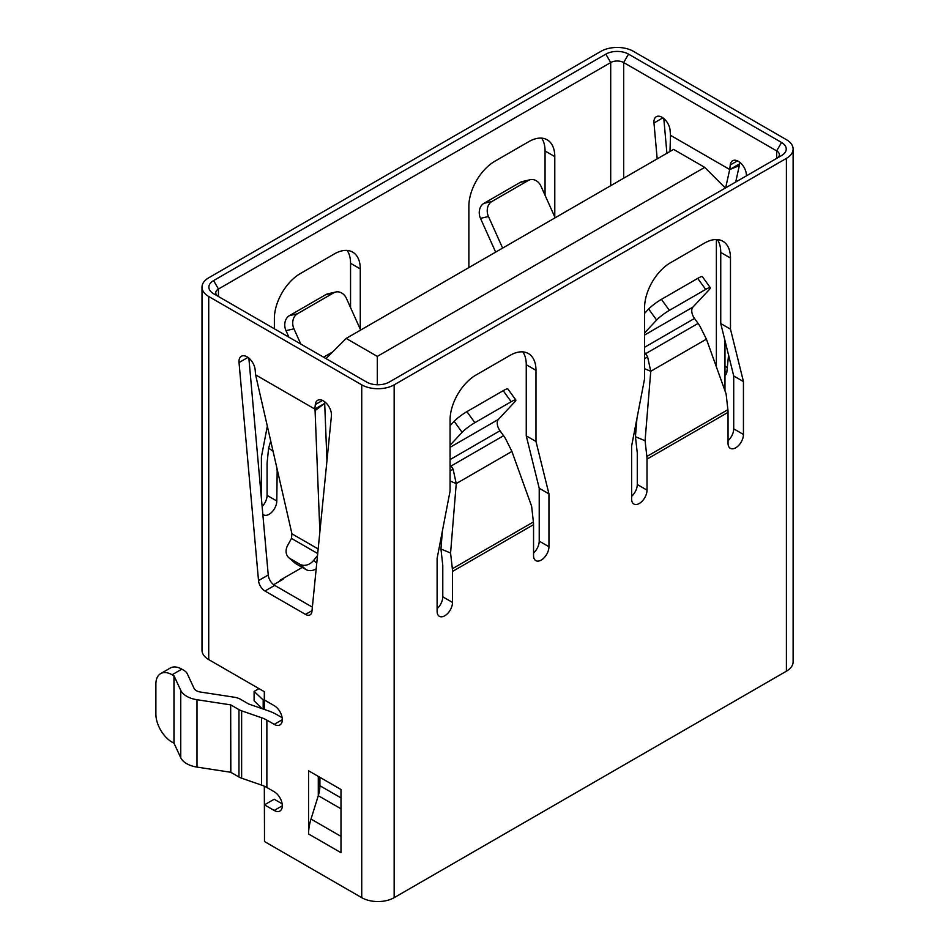 <?xml version="1.0" encoding="UTF-8"?>
<svg xmlns="http://www.w3.org/2000/svg" width="949" height="949" viewBox="0 0 949 949"><rect width="100%" height="100%" fill="white"/><g stroke="black" fill="none" stroke-linecap="round" stroke-linejoin="round"><path stroke-width="1.42" d="M264.32 691.702L264.32 709.425M264.32 786.199L264.486 832.356M273.644 584.691L283.122 579.222L282.47 578.843M377.299 384.748L377.299 356.397L346.171 338.425L326.005 358.603M724.977 187.629L704.716 167.368L673.588 149.396L346.171 338.425M704.716 167.368L377.299 356.397M264.32 701.062L254.107 691.418L254.107 700.777L262.054 708.642M263.181 709.033L263.181 700.409M258.97 688.618L254.107 691.418M317.5 555.58L313.597 560.444A11.459 9.3 131.1 0 1 299.884 564.252L290.026 558.558A11.459 9.3 131.1 0 1 288.828 557.704A11.459 9.3 131.1 0 1 287.63 545.45L291.473 538.403L291.936 533.824L318.164 548.961M657.183 158.874L653.98 122.99A11.459 6.619 60 0 1 656.305 116.703A11.459 6.619 60 0 1 662.034 117.273A11.459 6.619 60 0 1 670.089 130.274L670.492 135.304L729.745 169.527L739.52 163.88L739.318 165.66L729.745 169.527L730.244 164.996A11.459 6.619 60 0 1 732.581 160.749A11.459 6.619 60 0 1 738.31 161.306A11.459 6.619 60 0 1 746.4 175.862M255.162 369.849L255.601 374.855L314.854 409.066L315.293 404.559A11.459 6.619 60 0 1 317.642 400.312A11.459 6.619 60 0 1 323.372 400.881A11.459 6.619 60 0 1 331.426 415.899L311.936 611.453A9.17 5.291 60 0 1 310.074 614.857A9.17 5.291 60 0 1 305.495 614.406L264.973 591.013A9.17 5.291 60 0 1 258.519 580.61L239.029 362.554A11.459 6.619 60 0 1 241.354 356.266A11.459 6.619 60 0 1 247.096 356.836A11.459 6.619 60 0 1 255.151 369.837M282.15 717.717L276.598 714.514A41.258 23.82 180 0 0 268.65 710.931L248.697 704.016L240.56 699.318A14.128 8.15 180 0 0 234.201 697.207L200.536 692.046A9.17 5.291 180 0 1 196.407 690.67A9.17 5.291 180 0 1 194.035 688.298L187.344 673.885A14.128 8.15 180 0 0 183.691 670.231L181.817 669.152L172.089 674.763A22.918 13.239 -120 0 0 160.63 673.624A22.918 13.239 -120 0 0 155.885 684.122L155.885 714.063A22.918 13.239 -120 0 0 172.089 742.142L173.964 743.221L173.964 675.842L172.089 674.763M180.749 757.729A22.918 13.239 -0 0 0 186.68 763.66A22.918 13.239 -0 0 0 197.001 767.1L230.666 772.261L230.666 704.882L197.001 699.721A22.918 13.239 180 0 1 186.68 696.281A22.918 13.239 180 0 1 180.749 690.35L174.058 675.937L174.058 743.316L180.749 757.729L180.749 690.35M322.53 400.442L315.293 404.559M324.629 401.818L324.629 403.408L315.08 410.597L319.86 531.903M314.854 409.066L324.629 403.408M737.456 160.867L730.244 164.996M314.866 409.066L315.08 410.597M291.936 533.824L255.601 374.855M288.828 557.704L294.878 562.994A11.459 9.3 -48.9 0 0 296.088 563.848L305.934 569.542A11.459 9.3 -48.9 0 0 316.183 568.819M324.688 403.372L326.954 460.716M308.567 833.969L340.988 852.688L340.988 789.497L308.567 770.778L308.567 833.969A41.258 23.82 -60 0 1 311.011 819.058L318.283 795.677A27.509 15.884 120 0 0 318.295 795.642L318.295 776.389M666.91 153.252L663.802 118.518M727.314 367.571L724.977 366.231M633.398 51.329L786.401 139.669A22.918 13.239 180 0 1 793.115 149.029A22.918 13.239 180 0 1 786.401 158.376L394.155 384.843A22.918 13.239 180 0 1 361.735 384.843L208.721 296.503A22.918 13.239 180 0 1 202.007 287.144A22.918 13.239 180 0 1 208.721 277.796L600.978 51.329A22.918 13.239 180 0 1 633.398 51.329M728.559 355.068L726.875 371.878A9.17 5.291 60 0 1 725.012 375.294A9.17 5.291 60 0 1 724.977 375.318M781.537 142.469L628.535 54.129A16.05 9.265 -0 0 0 605.842 54.129L213.584 280.596A16.05 9.265 -0 0 0 213.584 293.704L366.599 382.044A16.05 9.265 -0 0 0 389.292 382.044L781.537 155.577A16.05 9.265 -0 0 0 781.537 142.469L776.673 150.891L776.673 158.376A9.17 5.291 -0 0 0 779.366 154.64A9.17 5.291 -0 0 0 776.673 150.891L623.671 62.551L623.671 178.222M258.519 580.61L268.247 574.999L248.863 358.093M268.247 574.999A9.17 5.291 -120 0 0 274.688 585.391L312.363 607.146M202.007 287.144L202.007 650.243A22.918 13.239 -0 0 0 208.721 659.602L264.486 691.797L264.486 700.03L274.202 705.641A11.459 6.619 60 0 1 281.699 715.748A11.459 6.619 60 0 1 279.943 724.929A11.459 6.619 60 0 1 274.202 724.36L266.871 720.125L266.871 787.504L274.202 791.739A11.459 6.619 60 0 1 281.699 801.846A11.459 6.619 60 0 1 279.943 811.027A11.459 6.619 60 0 1 274.202 810.458L264.486 804.847L274.202 799.224L282.15 803.815M319.92 777.326L319.92 785.736L340.988 797.895M318.295 795.642A27.509 15.884 120 0 0 319.92 785.736M264.486 804.847L264.486 841.526L361.735 897.671A22.918 13.239 -0 0 0 394.155 897.671L786.401 671.204A22.918 13.239 -0 0 0 793.115 661.856L793.115 149.029M610.705 185.707L610.705 62.551A9.17 5.291 180 0 1 623.671 62.551L628.535 54.129M230.666 704.882L230.832 772.32L238.958 777.006A13.95 8.055 -0 0 0 241.639 778.216L261.58 785.12L261.58 717.741L241.639 710.837A13.95 8.055 180 0 1 238.958 709.627L230.832 704.941M261.58 717.741A27.509 15.884 180 0 1 266.871 720.125M266.871 787.504A27.509 15.884 -0 0 0 261.58 785.12M218.424 296.491A9.17 5.291 180 0 1 215.767 292.767A9.17 5.291 180 0 1 218.448 289.018L218.448 296.503M277.179 469.53L276.8 500.989A10.89 6.287 -60 0 1 272.043 511.938A10.89 6.287 -60 0 1 263.656 514.856A10.89 6.287 -60 0 1 262.814 514.192M261.402 498.403L261.402 457.003L267.286 426.409M274.368 328.793L274.368 318.496A36.679 21.175 -60 0 1 300.299 273.585L334.345 253.929A36.679 21.175 -60 0 1 352.684 252.114A36.679 21.175 -60 0 1 360.276 268.899L360.276 329.232M468.877 267.594L468.877 206.206A36.679 21.175 -60 0 1 494.809 161.283L528.842 141.626A36.679 21.175 -60 0 1 547.182 139.811A36.679 21.175 -60 0 1 554.785 156.609L554.785 216.93M280.038 580.99L280.038 580.242L302.257 567.419M605.842 54.129L610.705 62.551L218.448 289.018L213.584 280.596M272.98 451.202L268.626 448.13L267.179 462.092A22.918 13.239 60 0 0 267.072 464.132L267.072 495.366A10.89 6.287 -60 0 1 262.126 506.529M347.156 250.441A36.679 21.175 -60 0 1 350.549 263.288L350.549 307.583M541.665 138.151A36.679 21.175 -60 0 1 545.058 150.986L545.058 195.28M644.573 307.642A36.679 21.175 -60 0 1 670.516 262.719L704.549 243.074A36.679 21.175 -60 0 1 722.889 241.26A36.679 21.175 -60 0 1 730.481 258.045L730.481 329.173L743.447 381.569L743.447 434.452A10.89 6.287 -60 0 1 738.702 445.401A10.89 6.287 -60 0 1 730.303 448.319A10.89 6.287 -60 0 1 728.049 443.337L728.049 412.352A22.918 13.239 -120 0 0 727.895 409.671L726.115 393.942L706.412 339.149L700.137 326.575A22.918 13.239 -120 0 0 698.084 323.419L645.569 353.728A22.918 13.239 60 0 1 647.621 356.895L650.753 371.284L645.071 440.727L646.85 456.469A22.918 13.239 60 0 1 647.004 459.138L647.004 490.123A10.89 6.287 -60 0 1 642.259 501.084A10.89 6.287 -60 0 1 633.861 504.002A10.89 6.287 -60 0 1 631.607 499.02L631.607 446.149L644.573 378.77L644.573 307.642M476.007 375.021L510.04 355.365A36.679 21.175 -60 0 1 528.379 353.55A36.679 21.175 -60 0 1 535.983 370.347L535.983 441.463L548.949 493.871L548.949 546.743A10.89 6.287 -60 0 1 544.192 557.704A10.89 6.287 -60 0 1 535.805 560.622A10.89 6.287 -60 0 1 533.552 555.639L533.552 524.643A22.918 13.239 -120 0 0 533.385 521.974L531.618 506.232L511.902 451.451L505.639 438.865A22.918 13.239 -120 0 0 503.575 435.71L451.06 466.03A22.918 13.239 60 0 1 453.112 469.186L456.244 483.587L450.573 553.018L452.353 568.759A22.918 13.239 60 0 1 452.507 571.44L452.507 602.425A10.89 6.287 -60 0 1 447.75 613.386A10.89 6.287 -60 0 1 439.363 616.304A10.89 6.287 -60 0 1 437.109 611.31L437.109 558.439L450.075 491.06L450.075 419.944A36.679 21.175 -60 0 1 476.007 375.021M728.049 440.68A10.89 6.287 120 0 0 733.719 428.829L743.447 434.452M730.481 258.045L720.754 252.434L720.754 323.55L733.719 375.958L733.719 428.829M720.754 252.434A36.679 21.175 120 0 0 717.373 239.587M631.607 496.363A10.89 6.287 120 0 0 637.277 484.512L647.004 490.123M645.071 440.727L635.439 436.718L637.218 452.459A9.17 5.291 60 0 1 637.277 453.527L637.277 484.512M533.552 552.982A10.89 6.287 120 0 0 539.222 541.132L548.949 546.743M535.983 370.347L526.256 364.724L526.256 435.852L539.222 488.261L539.222 541.132M526.256 364.724A36.679 21.175 120 0 0 522.863 351.877M437.109 608.665A10.89 6.287 120 0 0 442.78 596.814L452.507 602.425M450.573 553.018L440.941 549.008L442.72 564.75A9.17 5.291 60 0 1 442.78 565.818L442.78 596.814M160.63 673.624L170.357 668.013A22.918 13.239 60 0 1 181.817 669.152M743.447 381.569L733.719 375.958M730.481 329.173L720.754 323.55M548.949 493.871L539.222 488.261M535.983 441.463L526.256 435.852M276.8 469.755A9.17 5.291 60 0 1 276.847 468.936L277.025 468.83M276.906 468.32L276.847 468.936M706.412 339.149L650.753 371.284L644.573 368.722M636.933 418.485L635.439 436.718M511.902 451.451L456.244 483.587L450.075 481.013M442.424 530.776L440.941 549.008M644.573 358.722L647.621 356.895M645.569 353.728L644.573 352.364M644.573 335.021L692.912 307.12A9.17 5.291 -120 0 0 694.514 318.461L698.084 323.419M692.912 307.12L709.14 289.73A11.459 1.625 144.2 0 0 710.327 287.701A11.459 1.625 144.2 0 0 705.688 289.421L669.377 310.382A11.459 1.625 144.2 0 0 656.625 320.05L644.573 332.957M669.377 310.382L661.406 299.35A11.459 1.625 144.2 0 0 648.653 309.006L644.573 313.384M450.075 471.012L453.112 469.186M451.06 466.03L450.075 464.654M450.075 447.323L498.415 419.411L514.631 402.02A11.459 1.625 144.2 0 0 515.829 399.992A11.459 1.625 144.2 0 0 511.179 401.724L474.868 422.685A11.459 1.625 144.2 0 0 462.116 432.341L450.075 445.259M474.868 422.685L466.908 411.641A11.459 1.625 144.2 0 0 454.156 421.309L450.075 425.674M498.415 419.411A9.17 5.291 -120 0 0 500.004 430.763L503.575 435.71M270.679 441.178L268.626 448.13M661.406 299.35L697.717 278.389L705.688 289.421M710.327 287.701L702.367 276.657A11.459 1.625 144.2 0 0 697.717 278.389M466.908 411.641L503.207 390.68L511.179 401.724M515.829 399.992L507.857 388.96A11.459 1.625 144.2 0 0 503.207 390.68M360.656 330.074L346.468 298.496A11.459 9.217 77 0 0 335.78 292.007A11.459 9.217 77 0 0 333.716 292.826L297.405 313.787A11.459 9.217 77 0 0 293.953 328.817L300.797 344.048M335.78 292.007L327.82 293.846A11.459 9.217 77 0 0 325.756 294.665L289.445 315.626A11.459 9.217 77 0 0 285.993 330.655L288.923 337.192M555.153 217.772L540.977 186.194A11.459 9.217 77 0 0 530.289 179.705A11.459 9.217 77 0 0 528.225 180.524L491.914 201.485A11.459 9.217 77 0 0 488.462 216.514L502.638 248.092M530.289 179.705L522.318 181.556A11.459 9.217 77 0 0 520.254 182.374L483.943 203.335A11.459 9.217 77 0 0 480.491 218.365L495.663 252.126M670.492 135.304L669.982 151.484M725.665 187.831L729.698 169.551M735.7 182.042L739.318 165.66M716.376 366.872L716.376 239.539M317.701 553.552L291.473 538.403M296.088 563.848L290.026 558.558M305.934 569.542L299.884 564.252M313.597 560.444L316.741 563.196M662.912 117.83L653.98 122.99M726.958 371.071L724.977 372.21M340.988 808.785L318.283 795.677M340.988 836.366L311.011 819.058M208.721 296.503L208.721 659.602M361.735 384.843L361.735 897.671M786.401 671.204L786.401 158.376M312.019 610.634L305.495 614.406M274.688 585.391L264.973 591.013M247.962 357.405L239.029 362.554M282.316 719.686L274.202 724.36M282.316 805.772L274.202 810.458M394.155 384.843L394.155 897.671M728.049 412.352L647.004 459.138M533.552 524.643L452.507 571.44M197.001 699.721L197.001 767.1M238.958 709.627L238.958 777.006M241.639 710.837L241.639 778.216M727.895 409.671L646.85 456.469M533.385 521.974L452.353 568.759M267.072 495.366L276.8 500.989M360.276 268.899L350.549 263.288M554.785 156.609L545.058 150.986M644.573 347.287L694.514 318.461M656.625 320.05L648.653 309.006M462.116 432.341L454.156 421.309M450.075 459.589L500.004 430.763M293.953 328.817L285.993 330.655M488.462 216.514L480.491 218.365M332.636 351.96L323.573 357.204M325.756 294.665L333.716 292.826M297.405 313.787L289.445 315.626M520.254 182.374L528.225 180.524M491.914 201.485L483.943 203.335M724.977 390.763L724.977 340.596"/></g></svg>

